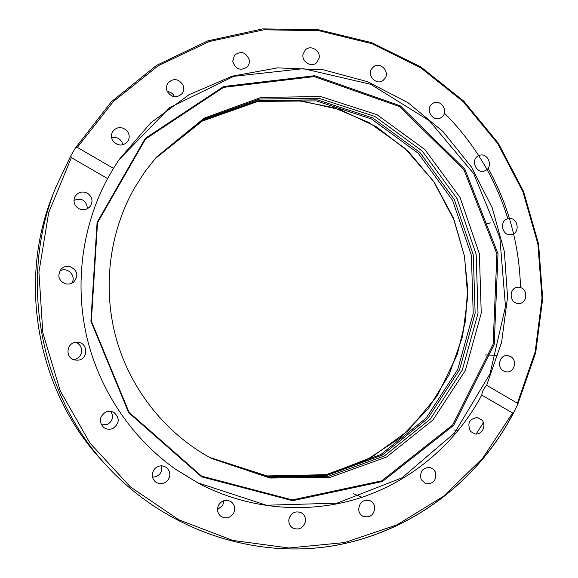 <?xml version="1.0" encoding="UTF-8"?>
<svg xmlns="http://www.w3.org/2000/svg" width="578" height="578" viewBox="0 0 578 578"><rect width="100%" height="100%" fill="white"/><g stroke="black" fill="none" stroke-linecap="round" stroke-linejoin="round"><path stroke-width="0.87" d="M174.527 96.772C173.06 93.679 170.64 91.916 167.273 91.476M122.926 144.775C121.243 139.045 117.478 136.719 111.619 137.788M87.451 208.694C86.447 200.364 81.953 197.589 73.955 200.364M71.383 283.523C77.329 276.472 67.294 265.866 59.671 271.176M73.001 359.422L74.078 359.35C83.463 358.584 84.258 344.018 75.017 342.458M101.439 424.938L107.551 424.368C112.703 420.972 113.801 416.651 110.839 411.399M152.455 477.175L156.031 476.677L159.131 474.726C161.573 472.147 162.331 469.192 161.421 465.839M217.494 509.659L222.776 505.345L223.787 500.714M289.159 518.191L291.233 514.528M155.865 157.801L203.333 119.364L259.717 99.048L318.861 98.282L374.79 116.409L422.251 151.06L457.032 198.565L476.171 254.349L478.02 313.298L462.306 370.036L430.191 419.245L384.305 455.999L328.716 476.221L268.799 477.19L210.797 458.043M210.103 457.668L267.708 476.431L327.155 475.289L382.268 455.088L427.749 418.537L459.568 369.674L475.13 313.363L473.281 254.876L454.301 199.526L419.816 152.368L372.759 117.941L317.279 99.857L258.59 100.478L202.582 120.455L155.352 158.394M134.479 187.994L144.724 171.969L156.443 157.137L204.171 118.15L260.967 97.465L320.617 96.533L377.058 114.711L424.96 149.608L460.074 197.495L479.386 253.764L481.243 313.218L465.362 370.44L432.915 420.033L386.566 457.017L330.45 477.262L270.005 478.028L211.57 458.462C166.623 434.36 131.329 390.793 116.619 339.965C102.19 289.065 108.982 232.912 134.479 187.994M431.636 104.3L433.124 103.224C440.566 98.694 448.925 111.055 442.286 116.756L440.588 117.955C433.132 122.196 425.068 109.907 431.636 104.3M478.678 155.684L479.104 155.504C487.716 151.768 493.915 167.042 485.253 170.633L484.61 170.893C476.019 174.354 470.095 159.188 478.678 155.684M508.85 218.535C517.946 217.14 520.597 233.086 511.516 234.567L510.873 234.668C501.914 236.099 499.052 220.42 507.968 218.694L508.85 218.535M519.817 287.418C528.169 288.819 527.562 303.305 519.131 303.508L517.151 303.371C508.893 302.027 509.305 287.736 517.599 287.295L519.817 287.418M510.634 356.525C517.628 360.181 514.413 372.759 506.682 371.914L503.474 370.939C496.553 367.341 499.565 354.914 507.188 355.521L510.634 356.525M481.799 419.931C486.979 425.213 481.814 435.595 474.82 433.897L470.665 431.513C466.894 423.515 469.134 418.84 477.392 417.497L481.799 419.931M435.306 471.894C436.802 480.137 433.616 484.089 425.733 483.757L421.087 479.494C419.556 471.41 422.655 467.421 430.386 467.544L433.29 469.148L435.306 471.894M374.761 507.209C374.176 514.911 370.325 517.982 363.222 516.429C360.658 515.114 359.14 512.961 358.685 509.955C359.205 502.419 362.955 499.305 369.927 500.606C372.658 501.877 374.269 504.074 374.761 507.209M305.357 521.761C303.045 528.343 298.819 530.423 292.663 527.981C289.665 525.893 288.422 522.946 288.928 519.138C291.131 512.737 295.25 510.598 301.283 512.729C304.512 514.767 305.87 517.78 305.357 521.761M233.656 513.098C230.167 518.141 225.882 519.196 220.789 516.277C217.386 513.221 216.649 509.507 218.578 505.136C221.887 500.288 226.034 499.139 231.027 501.682C234.755 504.695 235.636 508.503 233.656 513.098M167.085 481.106C163.155 484.35 159.181 484.53 155.171 481.647C151.306 477.406 151.263 472.999 155.034 468.426C158.683 465.369 162.461 465.044 166.37 467.458C170.763 471.648 171.001 476.193 167.085 481.106M113.071 428.356C109.712 429.83 106.562 429.519 103.621 427.438C98.686 421.803 99.308 416.731 105.507 412.215C108.411 410.915 111.236 411.009 113.974 412.504C119.906 417.988 119.603 423.277 113.071 428.356M77.994 360.173L74.858 360.036C65.133 358.411 66.008 343.065 75.855 342.313L76.975 342.241C87.979 341.743 88.983 359.22 77.994 360.173M66.058 284.036C58.66 280.959 56.984 276.024 61.015 269.247C63.385 266.819 66.26 265.894 69.635 266.465C77.676 270.229 78.94 275.525 73.442 282.353L69.938 283.979L66.058 284.036M78.586 208.528C74.114 205.385 72.929 201.375 75.024 196.491C78.175 192.004 82.307 190.906 87.437 193.211C92.213 196.701 93.224 200.978 90.471 206.035C87.227 209.865 83.268 210.695 78.586 208.528M113.801 142.022C111.186 138.814 110.752 135.411 112.508 131.813C116.691 126.611 121.474 126.199 126.842 130.577C129.602 134.024 129.92 137.6 127.803 141.299C123.547 146.003 118.88 146.248 113.801 142.022M167.259 91.44C166.023 88.506 166.218 85.739 167.837 83.138C173.299 77.929 178.349 78.529 182.973 84.937C184.266 88.051 183.985 90.941 182.128 93.6C176.644 98.412 171.688 97.689 167.259 91.44M232.696 61.449L234.495 55.177C241.301 50.503 246.271 52.222 249.393 60.329L249.082 63.862L247.362 66.875C240.571 71.21 235.687 69.403 232.696 61.449M303.06 54.137L305.372 49.874C310.61 44.427 320.884 50.748 319.092 58.277L316.563 62.749C311.253 67.864 301.297 61.543 303.06 54.137M371.43 69.187L373.59 66.716C379.898 61.615 389.615 70.935 385.345 77.965L382.961 80.609C376.61 85.4 367.203 76.115 371.43 69.187M155.012 158.791L202.09 121.17L257.846 101.417L316.238 100.89L371.416 118.945L418.205 153.235L452.502 200.161L471.373 255.23L473.216 313.413L457.762 369.436L426.138 418.075L380.924 454.489L326.129 474.675L266.993 475.932L209.648 457.422M481.756 395.114C482.153 391.754 483.786 388.488 486.647 385.309L517.433 403.206L517.722 404.369L513.567 412.8L512.621 412.974L481.756 395.114C456.273 442.813 412.815 480.463 360.809 497.694C308.739 514.543 249.335 509.991 198.492 483.287L176.059 469.567C132.333 438.861 99.727 390.945 86.902 337.342C74.403 283.661 82.105 225.962 107.566 178.573L71.354 157.613L70.805 155.822L75.277 148.17L77.322 147.39L113.44 168.379L107.566 178.573M119.09 159.629L169.874 107.486L233.852 76.318L303.363 68.674L370.794 84.33L429.396 120.751L473.714 173.667L499.84 237.652L505.475 306.557L490 373.85L454.51 433.009L401.934 477.861L337.068 503.149L266.429 505.23L197.799 482.803L175.748 469.35M113.44 168.379L119.306 159.318L150.807 122.789L189.1 94.684L232.11 76.18L277.628 67.864L323.463 69.837L367.536 81.693L407.945 102.653L443.051 131.589L471.496 167.136L492.196 207.733L504.377 251.668L507.563 297.15L501.603 342.321L486.647 385.309M201.592 476.821L128.706 412.714L90.898 321.151L97.09 222.371L145.295 138.344L223.657 86.505L314.699 75.725L400.214 105.796L464.878 169.217L498.005 253.713L494.212 344.38L453.665 425.357L382.448 481.51L292.678 500.692L201.592 476.821M201.599 476.127L129.01 412.273L91.353 321.086L97.516 222.703L145.526 139.009L223.578 87.357L314.266 76.607L399.47 106.547L463.903 169.715L496.907 253.901L493.121 344.235L452.719 424.902L381.762 480.824L292.324 499.919L201.599 476.127M328.607 474.184L366.553 459.987L400.207 437.806L428.125 408.856L449.171 374.587L462.523 336.62L467.71 296.666L464.575 256.473L453.275 217.769L434.28 182.236L408.35 151.458L376.538 126.864L340.182 109.668L300.849 100.839L260.338 100.998M507.867 218.715C495.382 178.306 474.235 143.106 444.417 113.1M476.12 434.02L483.396 422.626M77.322 147.39L113.447 101.446L158.365 65.632L209.438 41.471L263.9 29.796L318.984 30.706L372.08 43.733L420.856 67.872L463.303 101.75L497.766 143.676L522.931 191.766L537.88 243.952L542.027 298.075L535.156 351.908L517.433 403.206M53.118 194.092C17.203 281.768 37.223 391.198 101.851 460.478C37.223 391.205 17.203 281.761 53.118 194.092L55.864 187.185C18.286 278.856 39.268 393.539 106.865 465.969C164.932 529.21 251.286 558.449 330.276 546.246C409.361 533.639 477.479 482.117 513.315 413.068M488.099 168.22C508.568 205.392 519.369 245.188 520.496 287.606M70.791 155.85L55.864 187.185L70.805 155.822M512.621 412.974L482.644 458.275L443.579 496.235L396.92 524.889L344.618 542.561L289.007 547.987L232.804 540.437L178.927 519.839L130.375 486.9L89.973 443.116L60.177 390.728L42.808 332.639L38.921 272.13L48.682 212.682L71.354 157.613M328.188 474.263L371.242 457.48L408.176 430.711L437.315 395.735L457.184 354.748L465.463 321.036L467.653 288.292L464.322 255.621L454.221 220.384L433.673 181.499L404.896 148.322L369.277 122.688L334.012 107.71L297.41 100.521L259.927 101.063M486.192 223.939L490.534 222.891M485.31 354.971L496.524 355.253M454.113 429.96L458.13 430.718M353.331 493.626L362.038 497.29M517.722 404.369L535.69 352.768L542.706 298.58L538.602 244.089L523.596 191.549L498.265 143.142L463.556 100.94L420.784 66.882L371.625 42.649L318.124 29.659L262.65 28.9L207.834 40.857L156.486 65.401L111.417 101.699L75.277 148.17M101.851 460.478L106.865 465.969C165.72 530.077 253.619 559.179 333.484 545.755C411.399 532.295 478.23 481.055 513.567 412.8"/></g></svg>

